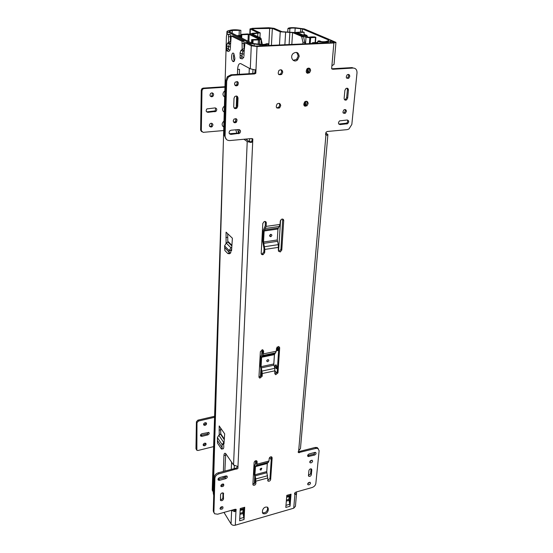 <?xml version="1.0" encoding="UTF-8"?>
<svg xmlns="http://www.w3.org/2000/svg" width="553" height="553" viewBox="0 0 553 553"><rect width="100%" height="100%" fill="white"/><g stroke="black" fill="none" stroke-linecap="round" stroke-linejoin="round"><path stroke-width="0.83" d="M325.731 134.69L325.503 134.047M331.047 41.026L333.881 42.256L332.837 42.567L256.108 46.058L253.233 45.699L246.894 42.616L244.951 42.699L243.963 53.745M244.951 42.699L251.262 45.788L257.027 46.5L333.867 42.989L335.954 42.36L330.832 40.134M228.652 42.332L228.507 34.659L230.401 34.583L230.504 41.344M228.444 36.788L230.331 36.712M242.173 49.452L242.062 41.288L243.997 41.205L233.117 35.91L231.216 35.986L230.38 46.742M228.631 43.722L228.659 42.664M241.979 43.48L243.914 43.39L244.073 48.415M243.997 41.205L243.914 43.39M213.728 495.557L213.251 493.048L226.405 36.837C226.536 34.957 226.972 34.099 227.718 34.272L228.507 34.659M220.785 507.212L221.352 508.145M223.979 512.417L231.05 523.94C232.018 525.163 233.435 525.578 235.308 525.184L293.719 508.2L295.42 506.327L296.553 493.338M223.371 471.467L223.93 455.582C224.062 453.543 224.636 452.852 225.645 453.522L233.546 464.99L238.011 466.566L237.88 468.509L218.947 473.824C216.555 474.647 215.214 476.112 214.917 478.2L213.907 512.113L214.564 513.751L217.633 514.207L235.032 509.292L236.186 509.431L235.944 511.186L234.5 511.677L231.61 510.253M222.97 494.513L222.721 492.854M222.894 484.974L222.928 483.986M223.136 478.158L223.184 476.645M255.396 69.809L255.956 70.113L255.811 73.3L254.477 73.95L231.859 75.305L228.237 77.164L226.709 81.056L225.078 135.914C225.285 138.983 226.841 140.538 229.744 140.573L251.587 138.533L252.832 138.941L252.7 141.9L250.875 142.46L247.219 141.568L243.942 139.245M236.788 133.218L235.82 129.803M235.723 122.642L235.868 118.584M236.221 108.54L236.255 107.614M236.269 107.323L236.663 96.049L237.147 97.494L238.011 98.033L237.707 106.37L236.947 108.063C235.191 109.135 234.113 108.671 233.719 106.674L234.002 98.316L234.714 96.657C236.497 95.524 237.596 95.98 238.011 98.033M237.03 85.75L237.182 81.519M237.431 74.42L237.61 69.436C237.935 65.074 239.014 63.16 240.838 63.678L250.295 68.8L255.956 70.113L257.027 46.5M231.216 35.986L242.062 41.288M234.88 58.314C234.583 61.342 233.829 62.295 232.613 61.162C230.608 58.687 231.894 50.807 233.857 53.676L234.88 58.314M219.237 435.004L219.188 425.962L224.677 433.863L223.993 443.444M226.087 243.216L226.059 232.156L232.391 238.219L231.555 250.751L230.905 250.108M230.401 34.583L227.718 34.272M227.712 233.739L227.795 242.29M225.887 237.562L227.594 237.32M226.101 242.732L227.283 242.567M220.626 428.036L220.765 433.987M219.057 430.193L220.571 429.826M219.258 434.423L220.716 434.064M294.535 493.608L294.984 492.73M296.214 492.004L296.588 492.937L295.959 494.244L294.887 494.451L295.067 492.64L296.042 492.052L312.086 487.518C314.201 486.737 315.452 485.389 315.846 483.467L319.129 450.695L317.878 448.442L315.915 448.393L298.516 452.624L298.682 450.695L300.459 448.587L327.888 134.725M294.542 493.967L294.908 494.465L293.719 508.2M298.129 451.801L315.148 447.46L317.104 447.508L318.224 448.614M233.11 509.831L234.562 510.557L235.799 509.251M245.802 139.073L249.085 141.395L250.917 141.838L251.836 141.298L252.182 138.582M255.811 73.3L254.912 72.809L255.14 69.719M226.447 139.453L224.255 135.312L225.859 80.544L227.38 76.66L230.995 74.8L253.578 73.459L254.912 72.816M235.308 525.184L235.944 511.186L235.288 510.149M213.976 512.783L213.271 511.055L214.267 477.17C214.564 475.082 215.905 473.624 218.29 472.801L236.145 468.128L237.742 466.476M237.97 466.538L252.7 141.9L251.836 141.298M220.827 485.824C221.331 484.338 222.278 483.792 223.647 484.193C224.11 485.956 223.288 486.758 221.172 486.599L220.827 485.824M220.834 485.728C222.099 485.831 222.935 485.271 223.343 484.041M220.059 508.49C220.599 506.99 221.546 506.465 222.894 506.914C223.212 508.67 222.361 509.431 220.343 509.182L220.059 508.49M220.073 508.331L222.527 506.721M220.357 499.663C221.67 499.746 222.5 499.152 222.852 497.894L223.025 492.91M223.502 498.937C222.963 500.437 222.016 500.963 220.661 500.527L220.529 494.686C221.048 493.193 221.988 492.654 223.357 493.076L223.502 498.937L222.852 497.894M217.993 479.278L225.03 477.654L226.661 475.946M219.548 480.308L218.352 480.156C217.682 479.161 218.11 478.304 219.638 477.578L225.797 475.953L226.951 476.085C227.649 477.073 227.235 477.937 225.693 478.677L219.548 480.308L218.891 479.278M225.721 453.584L224.864 471.08M224.677 476.251L224.622 477.764M237.61 69.436L239.504 69.325L239.325 74.302M237.659 129.637L238.543 132.851M233.981 53.862C233.186 56.254 233.318 58.59 234.368 60.878M289.274 496.041L288.811 499.38L289.516 502.891L290.125 495.543L286.682 496.774M243.147 509.126L242.815 512.507L243.527 516.108L243.908 508.649L240.161 509.97M293.173 60.346L296.615 59.365L298.212 55.971L296.678 52.404M262.44 512.652C264.887 513.198 266.567 512.154 267.493 509.52L267.597 507.191M261.313 253.889L262.253 253.882L263.85 251.933L264.03 248.663L262.71 241.26L263.304 230.255L265.295 225.665L265.329 221.49M278.484 251.276L279.341 251.262L280.938 249.32L282.707 219.085M258.949 377.229L261.389 375.418L261.417 371.402L260.332 365.782L260.871 356.388L262.689 352.987L262.834 349.807M274.827 373.8L277.198 371.989L278.892 346.517M252.901 484.297L255.189 482.575L255.203 479.043L254.193 473.79L254.656 465.661L255.113 464.409L256.08 463.808L256.454 460.725M267.728 480.281L269.954 478.566L271.433 456.799M278.726 74.537L280.793 73.888L281.781 71.779L281.042 69.768M306.728 72.851L308.546 72.284L309.639 70.12L308.92 68.116M304.205 105.734L305.975 105.284L307.185 103.065L306.597 101.254M276.673 107.856L278.684 107.351L279.797 105.174L279.189 103.37M312.645 461.167C312.217 462.453 311.408 463.006 310.212 462.826C309.486 461.361 310.136 460.511 312.169 460.276L312.645 461.167M309.749 461.962L311.885 460.22M310.523 483.156C310.074 484.456 309.251 484.995 308.069 484.781C307.468 483.294 308.145 482.479 310.115 482.334L310.523 483.156M307.668 483.916L309.77 482.237M308.463 475.497L310.586 473.769L311.062 468.813L311.816 469.76L311.332 474.723C310.897 476.015 310.081 476.562 308.892 476.361L308.463 475.518L308.933 470.548C309.362 469.262 310.178 468.709 311.367 468.896L311.816 469.76M307.599 455.665L313.772 454.137L315.355 452.395M314.795 452.437L315.618 452.458C316.468 453.363 316.109 454.241 314.539 455.078L308.09 456.536C307.254 455.617 307.62 454.746 309.189 453.916L314.795 452.437M325.634 132.948L327.901 134.503L327.196 135.195L325.931 134.946L326.173 132.091L327.39 131.476L347.118 129.637L348.936 129.029L351.832 124.439L357.003 72.899C357.051 69.816 355.766 68.199 353.146 68.047L332.795 69.263L331.634 68.793L331.904 65.717L334.026 64.459L335.941 42.512M280.724 105.713L279.604 107.89C276.265 108.651 275.449 107.323 277.157 103.909C279.203 102.823 280.385 103.425 280.724 105.713M308.145 103.591L306.929 105.817C303.673 106.383 302.968 105.022 304.814 101.731C306.777 100.77 307.89 101.393 308.145 103.591M310.62 70.59L309.528 72.761C306.224 73.556 305.408 72.208 307.095 68.71C309.141 67.59 310.316 68.213 310.62 70.59M282.728 72.256L281.733 74.372C278.359 75.374 277.433 74.067 278.961 70.445C281.076 69.18 282.334 69.789 282.728 72.256M291.044 494.154L290.035 506.223L285.818 507.447L286.793 495.357L291.044 494.154L290.125 495.543M244.696 507.274L244.067 519.516L239.643 520.795L240.23 508.532L244.696 507.274L243.908 508.649M299.187 56.42L297.583 59.821C293.781 63.623 289.226 57.063 293.214 53.461C296.608 51.422 298.599 52.411 299.187 56.42M262.537 510.35C263.511 507.64 265.226 506.61 267.673 507.246L268.309 508.691L268.184 510.53C267.189 513.253 265.468 514.276 263.021 513.599L262.419 512.196L262.537 510.35M280.046 224.442L280.26 221.089L281.677 219.168C282.942 218.857 283.627 219.334 283.717 220.612L281.781 250.067L280.177 252.009L278.38 250.592L278.311 244.64L277.281 239.967L277.965 229.018L280.046 224.442L266.131 226.384L264.134 230.981L263.532 242L264.852 249.417L264.666 252.693L263.076 254.65C261.908 254.836 261.286 254.366 261.21 253.219L262.799 223.495L264.189 221.573C265.495 221.235 266.2 221.712 266.318 223.011L266.131 226.384M276.313 351.224L276.5 348.362L278.643 346.475L279.694 347.706L277.972 372.881L275.698 374.713L274.827 373.558L274.751 368.346L273.797 363.978L274.412 354.611L276.313 351.224L263.456 353.865L261.624 357.266L261.085 366.674L262.309 373.524L262.143 376.317L259.813 378.162L258.949 377.015L260.373 351.653L262.564 349.752L263.622 350.989L263.456 353.865M269.007 461.015L269.173 458.541C269.594 457.22 270.431 456.667 271.682 456.889L272.152 457.766L270.659 479.555C270.203 480.896 269.352 481.428 268.108 481.151L266.753 471.605L267.286 463.504L269.007 461.015L257.014 464.167L256.551 465.426L255.583 466.02L254.885 474.785L255.769 478.926L255.88 483.578C255.41 484.96 254.539 485.486 253.267 485.175L252.894 484.393L254.131 462.474C254.567 461.112 255.424 460.559 256.71 460.822L257.159 461.679L257.014 464.167M233.235 120.831L234.023 119.116C236.871 118.273 237.659 119.303 236.387 122.22C234.652 123.222 233.601 122.752 233.235 120.831M233.643 122.137L235.537 121.646L235.937 118.598M234.493 83.807L235.163 82.176C238.011 81.084 238.91 82.086 237.845 85.19C236.048 86.372 234.928 85.909 234.493 83.807M235.018 85.314L236.974 84.671L237.126 81.505M234.168 108.056L236.09 107.51L236.85 105.817L237.147 97.494M229.412 133.743L237.679 133.135L238.848 132.637L239.338 129.609M230.954 134.414C228.928 133.95 228.562 132.734 229.861 130.771L231.092 130.218L238.682 129.547C240.714 130.045 241.053 131.275 239.698 133.232L230.954 134.414L230.117 133.819M346.392 111.409L345.266 113.275C342.729 113.496 342.293 112.349 343.973 109.847C345.466 109.224 346.268 109.75 346.392 111.409M343.213 113.04L344.263 112.75L345.39 110.883L345.037 109.542M349.773 76.397L348.749 78.229C346.15 78.63 345.625 77.489 347.187 74.8C348.756 74.054 349.62 74.586 349.773 76.397M346.613 78.132L347.726 77.752L348.743 75.927L348.3 74.413M344.512 99.685L345.59 99.36L346.669 97.508L347.429 89.621L347.021 88.176M344.885 90.367L345.929 88.528C347.464 87.83 348.307 88.356 348.445 90.111L347.685 98.012L346.6 99.865C345.093 100.522 344.27 99.996 344.132 98.282L344.885 90.367M338.782 124.045L346.558 123.174C347.726 122.241 348.01 121.183 347.402 120.008M347.173 120.008C349.067 120.651 349.192 121.888 347.561 123.72L340.033 124.591C338.132 123.976 337.987 122.738 339.59 120.886L347.173 120.008M331.648 68.8L352.109 67.59L353.146 68.047M289.516 502.891L290.035 506.223M243.527 516.108L244.067 519.516M269.608 235.972L271.053 234.306M270.68 236.691C269.297 236.255 269.263 235.481 270.59 234.375C272.18 234.617 272.283 235.378 270.901 236.643L270.68 236.691M266.684 360.798L268.053 359.602M267.687 361.655L267.32 361.669C266.339 360.805 266.622 360.121 268.177 359.609C269.138 360.238 268.972 360.922 267.687 361.655M260.173 469.068L261.299 468.232M261.037 470.022L260.366 469.967C259.945 468.903 260.428 468.35 261.804 468.315L261.037 470.022M240.666 58.473L242.283 58.874L243.707 57.353L241.868 56.897L240.451 58.424L240.037 58.03L240.168 55.231L242.062 56.254L242.027 54.076L243.97 53.98L244.004 55.881M241.868 56.897L242.062 56.254M243.873 56.807L243.707 57.353M244.481 48.222L240.997 50.288L240.037 52.915L240.168 55.231M242.027 54.076L242.988 51.346L244.226 50.475M244.122 53.047L243.97 53.98M250.433 43.473L227.311 31.804L226.937 31.507L227.642 30.947L230.573 30.159C233.518 29.585 236.954 29.648 240.873 30.346L232.295 30.443L229.08 31.68L252.507 43.445L260.387 44.371C263.733 44.586 265.716 44.371 266.332 43.722L268.488 43.756C267.88 44.758 265.06 45.104 260.021 44.793L250.433 43.473L250.398 44.323M212.234 489.605L213.271 492.149M227.2 51.076L228.804 51.47L230.145 49.977L228.348 49.528L226.875 50.952L226.751 47.938L228.534 48.906L228.479 46.784L230.373 46.694L230.421 48.546M228.348 49.528L228.534 48.906M230.297 49.445L230.145 49.977M230.843 41.102L227.525 43.134L226.606 45.692L226.751 47.938M228.479 46.784L229.398 44.129L230.622 43.279M230.511 45.795L230.373 46.694M228.507 253.654L229.509 253.765L230.725 252.908L229.094 252.728L227.877 253.585L224.864 250.502L224.594 245.885L226.281 243.106L228.313 241.73L231.984 245.38M229.094 252.728L229.184 250.537L230.912 250.281L230.725 252.908M229.239 252.299L224.732 247.716M224.594 245.905L229.184 250.557L230.891 247.73L231.755 247.267M231.61 249.14L230.912 250.281M221.753 449.043L223.343 448.753L221.449 449.05L217.495 443.126L217.398 437.568L218.85 435.239L220.799 433.856L224.387 439.13M223.695 447.778L223.343 448.753M221.898 448.794L222.147 444.633L223.675 444.259L223.792 447.218M222.271 447.757L217.702 440.907M224.096 443.416L223.675 444.259M217.398 437.568L222.147 444.653L224.048 442.047M240.679 35.309L240.873 30.346M239.083 35.565L239.276 30.519M268.399 45.498L268.488 43.811M241.011 36.443L239.034 36.678M237.009 35.662L241.06 35.295M241.039 35.779L237.742 36.028M238.219 36.27L241.025 36.069M251.18 34.417L261.299 39.394L259.544 39.899L253.087 40.037L251.656 39.616L259.239 39.318L249.203 34.438L241.82 34.749L241.094 34.39L247.433 33.947L251.18 34.417M251.504 42.94L251.656 39.616M252.265 43.328L252.417 39.989M252.921 43.597L253.087 40.037M241.689 38.012L241.82 34.749M240.963 37.645L241.094 34.39M304.309 28.922L330.487 39.954L331.102 40.404L330.632 40.874L328.157 41.738C325.489 42.381 322.005 42.318 317.712 41.572L319.254 41.371C322.192 41.841 324.535 41.862 326.277 41.427L328.883 40.521L328.814 40.093L302.456 28.936L295.191 28.127C292.157 27.927 290.387 28.099 289.896 28.645L287.926 28.604C288.396 27.768 290.906 27.491 295.454 27.774L304.309 28.922M317.581 43.265L317.712 41.572M289.689 31.86L289.896 28.645M287.712 31.922L287.926 28.604M305.788 36.332L305.456 35.544L303.977 34.825M319.116 41.385L318.113 40.957L317.228 42.574M304.019 34.265L306.998 35.475L307.378 37.023M318.113 40.957L319.682 40.887L321.48 41.662M313.15 43.466L312.092 42.927L313.06 42.629L317.636 42.505M316.703 43.3L317.581 43.189M317.602 43.01L313.793 42.975L314.74 43.39M306.016 37.3L295.143 32.461L302.719 31.915L304.164 32.302L297.058 32.523L308.864 37.321C310.122 36.892 312.169 36.775 315.016 36.954L315.514 37.404L309.832 37.77L306.016 37.3L305.526 43.811M303.922 35.523L304.164 32.302M315.092 42.671L315.514 37.404M315.424 42.678L315.86 37.314M271.233 459.737L269.615 457.552M270.77 456.826L271.371 457.642M304.668 43.853L304.779 42.284L303.514 36.636L302.761 36.028L300.956 36.104L301.703 36.712L302.968 42.36L302.857 43.929M300.956 36.104L292.572 32.572L280.233 31.791L272.339 28.397L253.136 28.694L252.161 29.136L260.173 32.855L252.265 34.01L260.311 37.777L258.776 38.095M250.585 34.217L250.226 33.947L252.59 33.284L258.147 32.862M255.078 36.304L258.424 37.853M261.051 44.233L262.267 44.461M302.761 36.028L294.355 32.503L282.03 31.721L274.108 28.327L268.848 27.719L252.306 28.321L250.004 28.943L258.147 32.786M262.281 44.178L261.016 38.399L260.311 37.777M255.631 464.091L255.825 460.725M275 370.904L276.797 372.978M273.811 364.496L274.482 354.176M277.336 346.911L277.364 346.945C278.436 349.226 278.401 350.464 277.267 350.65L276.452 349.067M276.154 365.001C277.205 367.24 277.184 368.457 276.085 368.651C274.882 366.48 274.848 365.208 275.988 364.842L276.154 365.001M276.728 368.581L275.919 364.793M277.924 350.595L276.929 347.312M213.617 446.617L197.988 450.488L196.868 450.315L196.992 422.686L198.506 421.033L214.557 417.294M198.506 421.033L197.919 420.149L196.405 421.801L196.992 422.686M197.919 420.149L214.592 416.278M213.741 442.663L213.769 441.785M214.059 432.681L214.101 431.506M214.384 422.54L214.433 421.11M204.61 445.759L203.504 445.594C202.854 444.64 203.241 443.831 204.672 443.174L205.771 443.333C206.428 444.287 206.041 445.096 204.61 445.759M205.066 425.347L204.002 425.216C203.255 424.227 203.628 423.391 205.122 422.692L206.172 422.824C206.926 423.805 206.559 424.649 205.066 425.347M201.99 433.704L208.854 432.453C209.566 433.421 209.193 434.243 207.728 434.928L201.935 436.324L200.836 436.165C200.151 435.19 200.539 434.375 201.99 433.704M196.543 449.596L195.969 448.69L196.571 449.845M195.969 448.69L196.405 421.801M203.145 444.826C204.41 444.992 205.204 444.453 205.55 443.209M203.58 424.421C204.886 424.6 205.702 424.047 206.006 422.741M200.456 435.384L207.133 434.036L208.661 432.349M223.702 130.543L203.069 132.354L201.327 130.646L201.976 90.671L202.654 89.13L203.822 88.598L203.096 88.127L201.928 88.653L201.251 90.187L201.976 90.671M224.953 87.215L203.822 88.598M224.67 96.982C222.555 95.448 222.43 93.547 224.29 91.28L224.85 90.892M223.806 127.017C221.642 125.441 221.594 123.547 223.654 121.335L223.979 121.128M224.235 112.128C222.099 110.572 222.009 108.671 223.965 106.432L224.407 106.135M211.854 92.856C213.755 93.353 214.101 94.508 212.884 96.333L211.764 96.81C209.877 96.333 209.525 95.178 210.707 93.353L211.854 92.856M211.191 123.243C213.133 123.761 213.423 124.916 212.076 126.692L211.108 127.066C209.179 126.561 208.875 125.42 210.202 123.63L211.191 123.243M207.921 112.335C206.006 111.858 205.675 110.711 206.912 108.9L215.034 107.911C216.949 108.423 217.26 109.577 215.967 111.374L207.921 112.335L207.195 111.83L215.235 110.87L215.663 107.987M201.327 130.646L200.615 130.107L201.645 131.718M200.615 130.107L201.251 90.187M203.096 88.127L224.967 86.697M223.937 96.505L224.684 96.699M222.935 126.437L223.82 126.678M223.426 111.595L224.248 111.817M210.416 96.25L212.152 95.849L212.456 92.932M209.698 126.443L211.35 126.16L211.875 123.326M206.525 111.741L207.195 111.83M220.419 497.873L220.785 499.718M294.742 493.483L294.79 492.986M325.655 134.552L325.689 134.151M333.583 42.477L333.618 42.069M231.631 510.288L231.05 523.94M247.219 141.568L233.546 464.99M251.262 45.788L250.295 68.8M294.694 493.532L295.959 494.244M298.71 451.76L299.463 452.707M234.562 510.557L234.5 511.677M250.917 141.838L250.875 142.46M253.578 73.459L254.477 73.95M236.145 468.128L236.829 469.131M223.129 492.944L223.682 493.822M225.03 477.654L225.693 478.677M225.444 455.195L223.93 455.582M218.29 472.801L218.947 473.824M214.267 477.17L214.917 478.2M213.271 511.055L213.907 512.113M310.586 473.769L311.332 474.723M313.772 454.137L314.539 455.078M308.18 455.617L308.94 456.564M315.148 447.46L315.915 448.393M325.931 134.946L298.682 450.695M333.867 42.989L331.904 65.717M278.588 247.336L264.852 249.417M275.007 370.78L262.309 373.524M267.88 477.944L256.018 481.158M236.85 105.817L237.707 106.37M237.679 133.135L238.53 133.736M224.255 135.312L225.078 135.914M225.859 80.544L226.709 81.056M230.995 74.8L231.859 75.305M347.429 89.621L348.445 90.111M346.669 97.508L347.685 98.012M345.791 123.437L346.786 123.983M339.044 124.045L340.033 124.591M325.821 134.821L327.196 135.195M331.786 68.8L332.795 69.263M289.834 504.205L285.991 505.318M288.915 500.389L286.33 501.129M288.811 499.38L286.413 500.064M289.046 496.601L286.641 497.278M290.581 495.281L286.71 496.373M243.838 517.456L239.746 518.638M242.926 513.537L239.954 514.394M242.815 512.507L240.002 513.308M242.954 509.686L240.14 510.481M244.302 508.394L240.182 509.562M267.617 507.675L268.309 508.691M267.493 509.52L268.184 510.53M278.311 244.64L264.562 246.707M277.419 241.322L263.677 243.361M277.281 239.967L263.532 242M277.965 229.018L264.134 230.981M278.256 228.023L264.41 229.979M279.465 226.454L265.571 228.41M282.853 219.9L283.717 220.612M280.938 249.32L281.781 250.067M265.481 222.292L266.318 223.011M263.85 251.933L264.666 252.693M274.751 368.346L262.039 371.07M273.929 365.194L261.223 367.897M273.797 363.978L261.085 366.674M274.412 354.611L261.624 357.266M274.675 353.823L261.88 356.478M275.774 352.807L262.945 355.455M278.906 346.842L279.694 347.706M277.198 371.989L277.972 372.881M262.855 350.118L263.622 350.989M261.389 375.418L262.143 376.317M267.638 475.725L255.769 478.926M266.878 472.718L255.016 475.905M266.753 471.605L254.885 474.785M267.286 463.504L255.355 466.649M267.521 462.882L255.583 466.02M268.523 462.273L256.551 465.426M271.44 456.806L272.152 457.766M269.954 478.566L270.659 479.555M256.481 460.732L257.159 461.679M255.189 482.575L255.88 483.578M242.02 53.987L240.037 52.915M212.483 490.85L220.246 250.398M227.228 34.293L227.311 31.804M231.251 469.407L231.583 462.08M249.071 73.722L249.32 68.275M243.928 50.627L241.931 49.57M244.412 48.864L243.88 48.588M228.472 46.694L226.606 45.692M230.311 43.431L228.43 42.443M230.781 41.724L230.325 41.489M230.891 247.73L226.281 243.106M231.907 246.023L228.03 242.159M223.619 442.303L218.85 435.239M224.304 439.732L220.557 434.216M232.198 33.249L232.295 30.443M229.219 31.749L229.232 31.272M259.965 45.878L260.021 44.793M234.196 468.64L234.327 465.716M249.59 141.623L249.728 138.706M252.797 73.501L252.991 69.457M254.097 45.934L254.173 44.268M248.891 41.627L249.203 34.438M258.196 44.171L258.403 39.851M259.329 44.275L259.544 39.899M259.433 44.281L259.647 39.892M247.979 41.171L248.276 34.39M302.228 32.046L302.456 28.936M328.772 40.563L328.814 40.093M328.067 42.788L328.157 41.738M294.88 32.724L295.191 28.127M330.473 42.678L330.632 40.874M300.528 32.198L300.784 28.611M306.791 35.316L305.249 35.378M312.279 43.507L312.307 43.093M304.579 106.031L304.917 101.655M307.109 73.127L307.475 68.434M304.668 106.086L305.014 101.593M307.198 73.176L307.572 68.378M305.339 106.294L305.726 101.282M307.89 73.349L308.298 68.123M310.192 43.597L310.655 37.645M309.48 43.632L309.929 37.763M309.383 43.639L309.832 37.77M278.594 251.297L280.592 220.094M291.818 44.434L292.572 32.572M302.968 42.36L304.779 42.284M253.412 34.59L253.447 33.678M257.705 36.574L257.85 33.505M250.35 29.198L250.15 34.127M253.101 29.558L253.136 28.694M271.433 45.36L272.339 28.397M268.799 45.477L269.698 28.092M254.318 483.937L254.712 477.066M255.445 464.202L255.645 460.767M260.449 376.925L260.885 369.328M261.735 354.452L262.004 349.8M279.472 44.993L280.233 31.791M284.878 44.752L285.618 32.427M289.108 44.558L289.876 32.261M201.354 435.432L201.935 436.324M207.133 434.036L207.728 434.928M214.205 111.284L214.937 111.789M294.873 494.43L294.549 493.988M298.62 452.679L298.143 452.071M220.847 486.087L221.172 486.599M220.087 508.767L220.343 509.182M220.377 500.071L220.661 500.527M218.006 479.617L218.352 480.156M310.212 462.826L309.763 462.26M308.069 484.781L307.682 484.283M308.892 476.361L308.484 475.836M308.09 456.536L307.62 455.942M317.878 448.442L317.104 447.508M236.387 122.22L235.537 121.646M237.845 85.19L236.974 84.671M236.947 108.063L236.09 107.51M239.698 133.232L238.848 132.637M252.666 141.927L251.636 141.54M228.237 77.164L227.38 76.66M344.263 112.75L345.266 113.275M347.726 77.752L348.749 78.229M345.59 99.36L346.6 99.865M346.558 123.174L347.561 123.72M278.684 107.351L279.604 107.89M305.975 105.284L306.929 105.817M308.546 72.284L309.528 72.761M280.793 73.888L281.733 74.372M297.583 59.821L296.615 59.365M232.613 61.162L234.265 61.079M262.468 512.776L263.021 513.599M270.901 236.643L270.064 235.91M279.341 251.262L280.177 252.009M262.253 253.882L263.076 254.65M267.32 361.669L266.67 360.929M274.931 373.821L275.698 374.713M259.06 377.257L259.813 378.162M260.366 469.967L260.097 469.587M267.742 480.633L268.108 481.151M252.915 484.663L253.267 485.175M240.997 50.288L242.988 51.346M244.032 48.464L244.433 48.678M227.525 43.134L229.398 44.129M212.221 490.117L223.212 147.554M226.834 34.763L226.937 31.507M261.044 44.42L261.293 39.519M330.901 42.657L331.081 40.59M305.456 35.544L306.998 35.475M312.051 43.514L312.092 42.927M295.122 32.821L295.143 32.461M301.703 36.712L303.514 36.636M261.016 38.399L259.537 38.461M260.166 33.007L259.951 37.611M259.945 37.791L259.91 38.447M249.79 34.072L250.004 28.943M276.085 368.651L276.652 368.533M277.267 350.65L277.834 350.533M203.504 445.594L203.172 445.089M204.002 425.216L203.594 424.614M200.476 435.619L200.836 436.165M202.654 89.13L201.928 88.653M212.884 96.333L212.152 95.849M212.076 126.692L211.35 126.16M215.235 110.87L215.967 111.374"/></g></svg>
